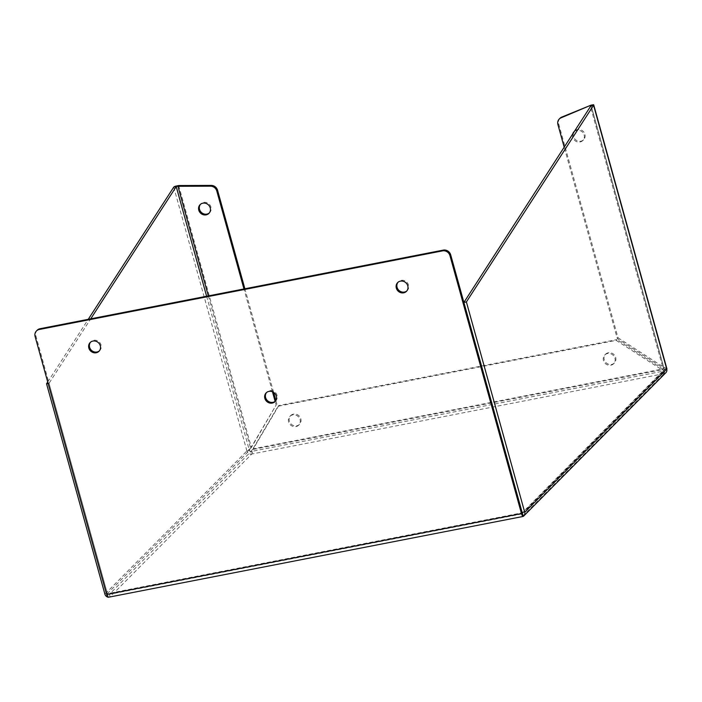<?xml version="1.0" encoding="UTF-8"?>
<svg xmlns="http://www.w3.org/2000/svg" width="702" height="702" viewBox="0 0 702 702"><rect width="100%" height="100%" fill="white"/><g stroke="black" fill="none" stroke-linecap="round" stroke-linejoin="round"><path stroke-width="0.53" stroke-dasharray="3.51 2.63" d="M293.471 414.127A6.213 5.695 -135.2 0 0 290.681 415.602A6.213 5.695 -135.2 0 0 290.031 422.657A6.213 5.695 -135.2 0 0 296.718 425.824A6.213 5.695 -135.2 0 0 299.5 424.341A6.213 5.695 -135.2 0 0 300.158 417.286A6.213 5.695 -135.2 0 0 293.471 414.127M292.708 414.891A6.213 5.695 -135.2 0 0 289.926 416.365A6.213 5.695 -135.2 0 0 289.268 423.42A6.213 5.695 -135.2 0 0 295.954 426.588A6.213 5.695 -135.2 0 0 298.745 425.114A6.213 5.695 -135.2 0 0 299.403 418.059A6.213 5.695 -135.2 0 0 292.708 414.891M608.344 352.746A6.213 5.695 -135.2 0 0 605.563 354.22A6.213 5.695 -135.2 0 0 604.905 361.276A6.213 5.695 -135.2 0 0 611.591 364.443A6.213 5.695 -135.2 0 0 614.373 362.969A6.213 5.695 -135.2 0 0 615.031 355.914A6.213 5.695 -135.2 0 0 608.344 352.746M607.59 353.51A6.213 5.695 -135.2 0 0 604.799 354.993A6.213 5.695 -135.2 0 0 604.141 362.048A6.213 5.695 -135.2 0 0 610.828 365.207A6.213 5.695 -135.2 0 0 613.618 363.733A6.213 5.695 -135.2 0 0 614.276 356.677A6.213 5.695 -135.2 0 0 607.59 353.51M99.342 350.886A6.213 5.695 -135.2 0 0 99.745 350.517A6.213 5.695 -135.2 0 0 100.404 343.462A6.213 5.695 -135.2 0 0 93.708 340.303A6.213 5.695 -135.2 0 0 90.927 341.777A6.213 5.695 -135.2 0 0 90.567 342.181M406.818 290.953A6.213 5.695 -135.2 0 0 407.221 290.584A6.213 5.695 -135.2 0 0 407.871 283.529A6.213 5.695 -135.2 0 0 401.184 280.361A6.213 5.695 -135.2 0 0 398.403 281.844A6.213 5.695 -135.2 0 0 398.043 282.248M275.351 401.211A6.213 5.695 -135.2 0 0 275.746 400.851A6.213 5.695 -135.2 0 0 276.404 393.796A6.213 5.695 -135.2 0 0 269.717 390.628A6.213 5.695 -135.2 0 0 266.927 392.102A6.213 5.695 -135.2 0 0 266.567 392.506M209.275 212.996A6.213 5.695 -135.2 0 0 209.67 212.636A6.213 5.695 -135.2 0 0 210.995 207.143A6.213 5.695 -135.2 0 0 206.625 202.606A6.213 5.695 -135.2 0 0 200.86 203.887A6.213 5.695 -135.2 0 0 200.5 204.291M573.604 132.792A6.213 5.695 -135.2 0 0 573.446 136.495A6.213 5.695 -135.2 0 0 577.816 141.032A6.213 5.695 -135.2 0 0 583.59 139.742A6.213 5.695 -135.2 0 0 584.915 134.257A6.213 5.695 -135.2 0 0 580.545 129.721A6.213 5.695 -135.2 0 0 574.771 131.002A6.213 5.695 -135.2 0 0 574.411 131.406M572.604 134.336A6.213 5.695 -135.2 0 0 572.683 137.259A6.213 5.695 -135.2 0 0 577.053 141.795A6.213 5.695 -135.2 0 0 582.827 140.514A6.213 5.695 -135.2 0 0 584.152 135.021A6.213 5.695 -135.2 0 0 574.596 131.256M251.176 451L253.308 448.771L252.193 452.544L251.176 451A1.36 0.465 -101 0 1 251.009 451.5L663.337 371.13A1.36 0.465 79 0 0 663.504 370.621L662.618 368.98L661.863 369.752L664.18 371.648M208.354 295.902L250.614 448.288L249.394 450.465A1.36 1.246 -135.2 0 0 251.009 451.5L251.72 454.045A4.063 1.378 79 0 0 252.193 452.544M664.522 372.174A4.063 1.378 -101 0 1 664.048 373.666L663.337 371.13A1.36 1.246 -135.2 0 0 663.952 370.805L522.121 513.82L522.235 512.793L521.902 513.934L109.012 594.418L107.388 593.664L109.389 594.313L110.091 596.858L108.389 597.262L49.043 383.292L90.734 318.831M663.952 370.805A1.36 1.246 -135.2 0 0 664.241 369.594L662.942 367.918L617.26 338.531L564.224 147.297M616.181 340.373L661.863 369.752L252.544 449.534L278.08 406.274L616.181 340.373L616.944 339.601L278.843 405.51L278.08 406.274M666.733 369.112L664.241 369.594L522.235 512.793L107.388 593.664L249.394 450.465L246.902 450.947A4.063 3.729 -135.2 0 0 251.72 454.045L110.091 596.858L108.389 597.262L35.863 335.74A6.248 5.73 44.8 0 1 37.197 330.212M663.337 371.13L521.718 513.934L522.42 516.479L523.227 516.4M110.091 596.858L523.236 516.4M522.42 516.479L664.048 373.666A4.063 3.729 -135.2 0 0 665.873 372.701M278.843 405.51L253.308 448.771L662.618 368.98L616.944 339.601M251.035 447.867L248.376 450.087A4.063 0.86 -15.5 0 0 246.902 450.947L104.896 594.146M47.718 381.985L88.241 319.322M49.043 383.292L48.131 383.476M249.894 450.175L248.376 450.087M666.9 368.752A4.063 0.86 -15.5 0 0 666.654 368.559L664.215 369.41M250.614 448.288L276.149 405.028L275.131 401.377M272.473 391.786L243.963 288.97M666.654 368.559L663.697 367.146L662.942 367.918L590.496 106.678M178.712 185.53L251.369 447.525L276.149 405.028M276.904 404.264L275.851 400.465M273.622 392.4L244.884 288.785M560.012 118.261A6.248 5.73 -135.2 0 0 558.678 123.789L618.023 337.767L617.26 338.531M618.023 337.767L663.697 367.146L591.04 105.151M521.718 513.934L109.389 594.313L251.009 451.5M206.625 296.244L249.394 450.456M664.241 369.594L591.075 105.774M664.048 373.666L251.72 454.045M35.863 335.74L35.1 336.504M173.736 187.127L246.902 450.947M558.678 123.789L557.914 124.552M289.926 416.365L290.681 415.602M604.799 354.993L605.563 354.22M90.163 342.541L90.927 341.777M397.639 282.608L398.403 281.844M266.172 392.874L266.927 392.102M200.096 204.651L200.86 203.887M574.008 131.765L574.771 131.002M298.745 425.114L299.5 424.341M613.618 363.733L614.373 362.969M98.982 351.29L99.745 350.517M406.458 291.348L407.221 290.584M274.991 401.614L275.746 400.851M664.303 369.471L591.137 105.651M208.915 213.399L209.67 212.636M582.827 140.514L583.59 139.742"/><path stroke-width="1.05" d="M90.567 342.181A6.213 5.695 -135.2 0 0 90.418 349.078A6.213 5.695 -135.2 0 0 96.955 352A6.213 5.695 -135.2 0 0 99.342 350.886M96.192 352.764A6.213 5.695 44.8 0 1 89.505 349.596A6.213 5.695 44.8 0 1 90.163 342.541A6.213 5.695 44.8 0 1 92.954 341.067A6.213 5.695 44.8 0 1 99.64 344.234A6.213 5.695 44.8 0 1 98.982 351.29A6.213 5.695 44.8 0 1 96.192 352.764M398.043 282.248A6.213 5.695 -135.2 0 0 397.894 289.145A6.213 5.695 -135.2 0 0 404.431 292.058A6.213 5.695 -135.2 0 0 406.818 290.953M403.668 292.831A6.213 5.695 44.8 0 1 396.981 289.663A6.213 5.695 44.8 0 1 397.639 282.608A6.213 5.695 44.8 0 1 400.43 281.133A6.213 5.695 44.8 0 1 407.116 284.292A6.213 5.695 44.8 0 1 406.458 291.348A6.213 5.695 44.8 0 1 403.668 292.831M266.567 392.506A6.213 5.695 -135.2 0 0 266.427 399.412A6.213 5.695 -135.2 0 0 272.964 402.325A6.213 5.695 -135.2 0 0 275.351 401.211M272.2 403.088A6.213 5.695 44.8 0 1 265.514 399.929A6.213 5.695 44.8 0 1 266.172 392.874A6.213 5.695 44.8 0 1 268.954 391.391A6.213 5.695 44.8 0 1 275.649 394.559A6.213 5.695 44.8 0 1 274.991 401.614A6.213 5.695 44.8 0 1 272.2 403.088M200.5 204.291A6.213 5.695 -135.2 0 0 199.535 209.38A6.213 5.695 -135.2 0 0 209.275 212.996M198.771 210.144A6.213 5.695 44.8 0 1 200.096 204.651A6.213 5.695 44.8 0 1 205.87 203.369A6.213 5.695 44.8 0 1 210.24 207.906A6.213 5.695 44.8 0 1 208.915 213.399A6.213 5.695 44.8 0 1 203.141 214.68A6.213 5.695 44.8 0 1 198.771 210.144M574.411 131.406A6.213 5.695 -135.2 0 0 573.604 132.792M574.596 131.256A6.213 5.695 -135.2 0 0 574.008 131.765A6.213 5.695 -135.2 0 0 572.604 134.336M522.972 516.479L108.389 597.262A4.063 1.378 -101 0 1 106.625 594.427L35.1 336.504A6.248 5.73 44.8 0 1 36.434 330.975L37.197 330.212A6.248 5.73 44.8 0 1 39.996 328.72L443.295 250.105A6.248 5.73 44.8 0 1 450.702 254.87L522.262 512.899M90.734 318.831L176.228 186.635L206.625 296.244M522.42 516.479L523.227 516.4L522.235 512.793L523.236 516.4A4.063 3.729 44.8 0 0 524.727 512.311L466.391 301.948L463.899 302.43L522.235 512.793M591.075 105.774L593.576 105.282A4.063 0.86 -15.5 0 0 593.734 104.931A4.063 0.86 -15.5 0 0 593.488 104.738L591.049 105.59L463.899 302.43M523.859 515.9L665.873 372.701A4.063 3.729 -135.2 0 0 666.733 369.112L666.733 369.112A4.063 0.86 -15.5 0 0 666.9 368.752L593.734 104.931M176.728 186.346L173.736 187.127A4.063 0.86 164.5 0 1 175.219 186.267L177.957 186.293L208.354 295.902M48.131 383.476L46.551 383.783L47.718 381.985M88.241 319.322L173.736 187.127M108.371 597.262A4.063 3.729 44.8 0 1 104.896 594.146L46.551 383.783M36.434 330.975A6.248 5.73 44.8 0 1 39.242 329.492L442.541 250.877A6.248 5.73 44.8 0 1 449.947 255.642L450.702 254.87M523.227 516.4A4.063 1.378 -101 0 1 521.472 513.566L449.947 255.642M524.727 512.311L666.733 369.112L593.576 105.282L466.391 301.948M564.224 147.297L557.914 124.552A6.248 5.73 44.8 0 1 559.248 119.024A6.248 5.73 44.8 0 1 561.021 117.848L591.04 105.151L593.488 104.738M275.131 401.377L272.473 391.786M243.963 288.97L216.804 191.041A6.248 5.73 -135.2 0 0 210.486 186.17L177.957 186.293L178.712 185.53L175.219 186.267M244.884 288.785L217.567 190.277A6.248 5.73 -135.2 0 0 211.249 185.407L178.712 185.53M275.851 400.465L273.622 392.4M591.04 105.151L561.784 117.076A6.248 5.73 -135.2 0 0 560.012 118.261L559.248 119.024M39.242 329.492L39.996 328.72M443.295 250.105L442.541 250.877M521.472 513.566L106.625 594.427M590.496 106.678L590.285 105.923M210.486 186.17L211.249 185.407M216.804 191.041L217.567 190.277M561.784 117.076L561.021 117.848"/></g></svg>
